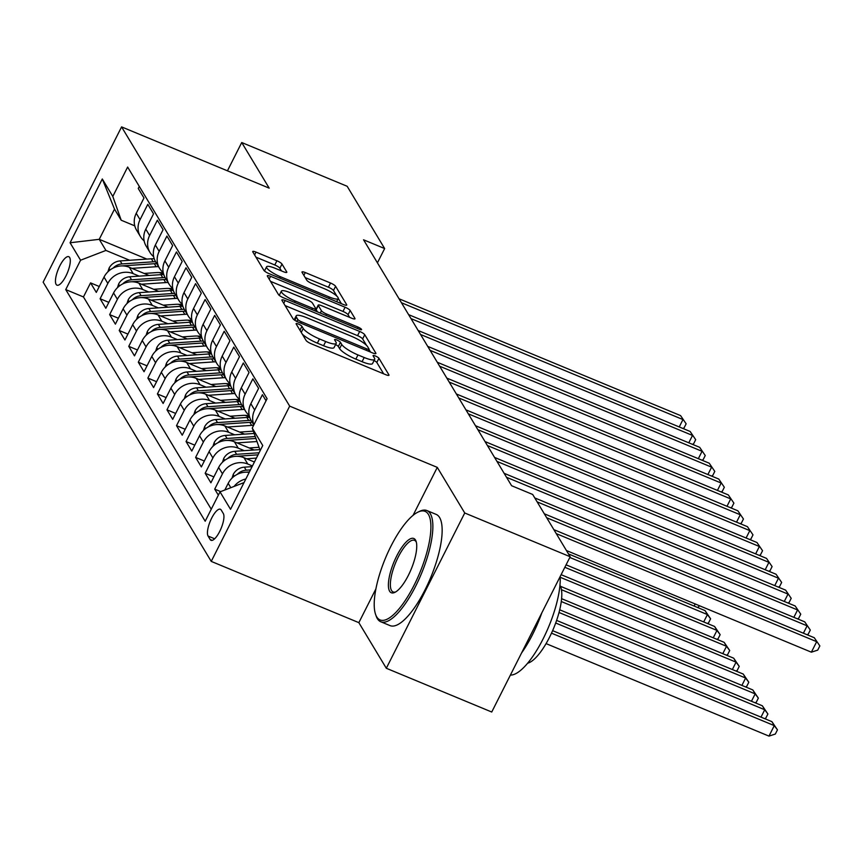 <?xml version="1.0" encoding="UTF-8"?>
<svg xmlns="http://www.w3.org/2000/svg" width="863" height="863" viewBox="0 0 863 863"><rect width="100%" height="100%" fill="white"/><g stroke="black" fill="none" stroke-linecap="round" stroke-linejoin="round"><path stroke-width="1.29" d="M298.393 324.046A3.312 0.712 26.8 0 0 296.095 323.647A3.312 0.712 26.8 0 0 296.149 323.927L306.106 340.475A4.725 1.025 26.8 0 0 311.187 343.754L385.696 374.671A4.725 1.025 26.8 0 0 388.976 375.243A4.725 1.025 26.8 0 0 388.9 374.833L378.933 358.285A3.312 0.712 26.8 0 0 375.383 355.998A3.312 0.712 26.8 0 0 373.086 355.588A3.312 0.712 26.8 0 0 373.14 355.88L374.434 358.026A15.124 3.269 26.8 0 1 374.682 359.342A15.124 3.269 26.8 0 1 364.186 357.509L357.972 354.93A15.124 3.269 26.8 0 1 341.726 344.456L340.443 342.309A3.312 0.712 26.8 0 0 336.883 340.022A3.312 0.712 26.8 0 0 334.585 339.623A3.312 0.712 26.8 0 0 334.639 339.903L335.934 342.05A15.124 3.269 26.8 0 1 336.192 343.366A15.124 3.269 26.8 0 1 325.685 341.532L319.483 338.954A15.124 3.269 26.8 0 1 303.226 328.479L301.942 326.333A3.312 0.712 26.8 0 0 298.393 324.046M56.095 284.359A15.415 4.898 -67.5 0 0 56.969 285.168A15.415 4.898 -67.5 0 0 66.688 274.434A15.415 4.898 -67.5 0 0 69.655 257.508A15.415 4.898 -67.5 0 0 68.781 256.699A15.415 4.898 -67.5 0 0 59.062 267.433A15.415 4.898 -67.5 0 0 56.095 284.359M281.996 264.056A4.725 1.025 26.8 0 0 276.915 260.777L256.009 252.104A4.725 1.025 26.8 0 0 252.73 251.532A4.725 1.025 26.8 0 0 252.816 251.942L263.873 270.324A4.725 1.025 26.8 0 0 268.954 273.593L343.463 304.52A4.725 1.025 26.8 0 0 346.743 305.092A4.725 1.025 26.8 0 0 346.667 304.682L335.599 286.3A4.725 1.025 26.8 0 0 330.529 283.021L305.275 272.546A4.725 1.025 26.8 0 0 301.996 271.974A4.725 1.025 26.8 0 0 302.072 272.384L306.807 280.248A4.725 1.025 26.8 0 0 311.888 283.528L324.402 288.727A12.643 2.74 26.8 0 1 338.199 298.587A12.643 2.74 26.8 0 1 329.418 297.055L280.367 276.699A12.643 2.74 26.8 0 1 266.57 266.829A12.643 2.74 26.8 0 1 275.351 268.361L283.528 271.759A4.725 1.025 26.8 0 0 286.807 272.33A4.725 1.025 26.8 0 0 286.732 271.921L281.996 264.056L279.871 268.253A4.725 1.025 26.8 0 0 274.801 264.973L255.944 257.152M269.191 188.145L241.726 142.524L347.163 186.279L384.65 248.555L363.56 239.806L511.597 485.718L532.687 494.477L570.173 556.743L464.736 512.989L437.282 467.379L289.677 406.128L121.586 126.893L269.191 188.145M285.168 300.54A4.725 1.025 26.8 0 0 281.888 299.968A4.725 1.025 26.8 0 0 281.964 300.378L293.032 318.749A4.725 1.025 26.8 0 0 298.102 322.028L372.622 352.945A4.725 1.025 26.8 0 0 375.901 353.528A4.725 1.025 26.8 0 0 375.815 353.107L364.758 334.736A4.725 1.025 26.8 0 0 359.677 331.457L285.168 300.54L283.754 303.345M278.447 294.542L267.39 276.16A4.725 1.025 26.8 0 1 267.314 275.75A4.725 1.025 26.8 0 1 270.594 276.322L345.103 307.239A4.725 1.025 26.8 0 1 350.184 310.518L354.909 318.382A4.725 1.025 26.8 0 1 354.995 318.792A4.725 1.025 26.8 0 1 351.716 318.22L321.489 305.685A4.725 1.025 26.8 0 0 318.21 305.103A4.725 1.025 26.8 0 0 318.296 305.524L321.435 310.734A4.725 1.025 26.8 0 0 326.505 314.013L357.972 327.066A3.312 0.712 26.8 0 1 361.575 329.655A3.312 0.712 26.8 0 1 359.278 329.245L283.528 297.811A4.725 1.025 26.8 0 1 278.447 294.542M99.267 286.505L90.561 282.881L96.289 292.406L104.024 277.088L107.843 283.431A19.266 17.778 -31 0 1 133.193 273.647L139.191 276.138M108.824 302.363L100.108 298.749L105.836 308.274L113.571 292.956L117.4 299.299A19.266 17.778 -31 0 1 142.74 289.515L148.738 291.996M118.371 318.231L109.655 314.617L115.394 324.132L123.129 308.814L126.947 315.168A19.266 17.778 -31 0 1 152.298 305.383L158.285 307.864M127.918 334.1L119.213 330.486L124.941 340L132.675 324.682L136.494 331.025A19.266 17.778 -31 0 1 161.845 321.241L167.843 323.733M137.476 349.968L128.76 346.343L134.488 355.869L142.233 340.551L146.052 346.894A19.266 17.778 -31 0 1 171.392 337.109L177.39 339.601M147.023 365.826L138.307 362.212L144.045 371.737L151.78 356.419L155.599 362.762A19.266 17.778 -31 0 1 180.95 352.978L186.947 355.459M156.57 381.694L147.864 378.08L153.592 387.595L161.327 372.277L165.146 378.63A19.266 17.778 -31 0 1 190.496 368.846L196.494 371.327M166.128 397.563L157.411 393.949L163.139 403.463L170.885 388.145L174.704 394.488A19.266 17.778 -31 0 1 200.054 384.704L206.041 387.196M175.674 413.431L166.969 409.806L172.697 419.332L180.432 404.013L184.251 410.357A19.266 17.778 -31 0 1 209.601 400.572L215.599 403.064M185.232 429.289L176.516 425.675L182.244 435.2L189.979 419.882L193.797 426.225A19.266 17.778 -31 0 1 219.148 416.441L225.146 418.922M194.779 445.157L186.063 441.543L191.791 451.058L199.536 435.739L203.355 442.093A19.266 17.778 -31 0 1 228.706 432.309L234.693 434.79M204.326 461.025L195.621 457.412L201.349 466.926L209.083 451.608L212.902 457.951A19.266 17.778 -31 0 1 238.253 448.167L244.251 450.659M213.884 476.894L205.167 473.269L210.896 482.795L218.63 467.476L222.46 473.819A19.266 17.778 -31 0 1 247.8 464.035L252.428 465.955M220.669 491.608L214.714 489.138L218.35 495.168M266.041 400.745L262.417 394.715L254.671 410.033A19.266 17.778 -31 0 0 253.927 424.747M253.819 424.941L251.219 420.626A19.266 17.778 149 0 1 250.853 403.69L258.598 388.372L252.859 378.846L245.124 394.164A19.266 17.778 -31 0 0 245.491 411.101A19.266 17.778 -31 0 0 249.18 415.362M245.491 411.101L241.672 404.758A19.266 17.778 149 0 1 241.306 387.821L249.04 372.503L243.312 362.989L235.577 378.307A19.266 17.778 -31 0 0 235.944 395.243A19.266 17.778 -31 0 0 239.634 399.504M235.944 395.243L232.125 388.889A19.266 17.778 149 0 1 231.759 371.953L239.493 356.635L233.765 347.12L226.02 362.438A19.266 17.778 -31 0 0 226.386 379.375A19.266 17.778 -31 0 0 230.076 383.636M226.386 379.375L222.568 373.021A19.266 17.778 149 0 1 222.201 356.095L229.946 340.777L224.207 331.252L216.473 346.57A19.266 17.778 -31 0 0 216.84 363.506A19.266 17.778 -31 0 0 220.529 367.767M216.84 363.506L213.021 357.163A19.266 17.778 149 0 1 212.654 340.227L220.389 324.909L214.66 315.383L206.926 330.702A19.266 17.778 -31 0 0 207.293 347.638A19.266 17.778 -31 0 0 210.982 351.899M207.293 347.638L203.463 341.295A19.266 17.778 149 0 1 203.107 324.359L210.842 309.04L205.114 299.526L197.368 314.844A19.266 17.778 -31 0 0 197.735 331.78A19.266 17.778 -31 0 0 201.424 336.041M197.735 331.78L193.916 325.427A19.266 17.778 149 0 1 193.549 308.49L201.284 293.172L195.556 283.657L187.821 298.976A19.266 17.778 -31 0 0 188.188 315.912A19.266 17.778 -31 0 0 191.877 320.173M188.188 315.912L184.369 309.558A19.266 17.778 149 0 1 184.002 292.633L191.737 277.314L186.009 267.789L178.274 283.107A19.266 17.778 -31 0 0 178.641 300.044A19.266 17.778 -31 0 0 182.33 304.305M178.641 300.044L174.811 293.7A19.266 17.778 149 0 1 174.445 276.764L182.19 261.446L176.451 251.931L168.717 267.239A19.266 17.778 -31 0 0 169.083 284.175A19.266 17.778 -31 0 0 172.773 288.436M169.083 284.175L165.264 277.832A19.266 17.778 149 0 1 164.898 260.896L172.632 245.577L166.904 236.063L159.17 251.381A19.266 17.778 -31 0 0 159.536 268.317A19.266 17.778 -31 0 0 163.226 272.579M159.536 268.317L155.718 261.964A19.266 17.778 149 0 1 155.351 245.027L163.085 229.709L157.357 220.194L149.623 235.513A19.266 17.778 -31 0 0 149.979 252.449A19.266 17.778 -31 0 0 153.679 256.71M149.979 252.449L146.16 246.106A19.266 17.778 149 0 1 145.793 229.17L153.538 213.851L147.8 204.326L140.065 219.644A19.266 17.778 -31 0 0 140.432 236.581A19.266 17.778 -31 0 0 144.121 240.842M168.814 288.425L173.258 290.27M104.024 277.088A19.266 17.778 149 0 1 129.374 267.303L149.04 275.47M178.371 304.294L182.805 306.138M113.571 292.956A19.266 17.778 149 0 1 138.921 283.172L158.598 291.327M187.918 320.162L192.363 322.007M123.129 308.814A19.266 17.778 149 0 1 148.479 299.03L168.145 307.196M197.465 336.031L201.91 337.875M132.675 324.682A19.266 17.778 149 0 1 158.026 314.898L177.702 323.064M207.023 351.888L211.457 353.733M142.233 340.551A19.266 17.778 149 0 1 167.573 330.766L187.249 338.932M216.57 367.757L221.014 369.601M151.78 356.419A19.266 17.778 149 0 1 177.131 346.635L196.796 354.79M226.117 383.625L230.561 385.47M161.327 372.277A19.266 17.778 149 0 1 186.678 362.492L206.354 370.659M235.675 399.493L240.108 401.338M170.885 388.145A19.266 17.778 149 0 1 196.225 378.361L215.901 386.527M245.221 415.351L249.666 417.196M180.432 404.013A19.266 17.778 149 0 1 205.782 394.229L225.448 402.395M189.979 419.882A19.266 17.778 149 0 1 215.329 410.098L235.006 418.253M199.536 435.739A19.266 17.778 149 0 1 224.876 425.955L244.553 434.121M209.083 451.608A19.266 17.778 149 0 1 234.434 441.824L254.1 449.99M218.63 467.476A19.266 17.778 149 0 1 243.981 457.692L254.412 462.018M223.312 513.517L221.208 510.033A14.93 4.747 -67.5 0 0 220.356 509.246A14.93 4.747 -67.5 0 0 210.939 519.645A14.93 4.747 -67.5 0 0 208.069 536.052L210.162 539.537A14.93 4.747 -67.5 0 0 211.014 540.314A14.93 4.747 -67.5 0 0 220.432 529.925A14.93 4.747 -67.5 0 0 223.312 513.517M289.677 406.128L211.241 561.392L43.15 282.158L121.586 126.893M90.561 282.881L83.452 296.948L65.739 289.59L205.189 521.23L220.022 491.856L244.024 482.59M65.739 289.59L80.583 260.216L70.076 242.762L102.298 178.975L112.805 196.43L127.638 167.055L267.088 398.695L252.244 428.07L262.751 445.524L230.529 509.31L220.022 491.856M139.288 186.408L138.253 188.468L143.981 197.983L136.246 213.301A19.266 17.778 149 0 0 136.613 230.238L140.432 236.581M224.822 490.001L228.188 483.345A19.266 17.778 -31 0 1 249.191 472.363M234.078 486.43A19.266 17.778 -31 0 1 245.847 478.987M214.714 489.138L222.46 473.819M205.167 473.269L212.902 457.951M195.621 457.412L203.355 442.093M186.063 441.543L193.797 426.225M176.516 425.675L184.251 410.357M166.969 409.806L174.704 394.488M157.411 393.949L165.146 378.63M147.864 378.08L155.599 362.762M138.307 362.212L146.052 346.894M128.76 346.343L136.494 331.025M119.213 330.486L126.947 315.168M109.655 314.617L117.4 299.299M100.108 298.749L107.843 283.431M83.452 296.948L211.252 509.235M146.883 259.094L99.245 239.321L105.933 250.432L129.633 260.27M159.267 272.568L163.7 274.412M375.88 588.933L358.846 622.655L386.311 668.264L464.736 512.989M386.311 668.264L491.737 712.018L570.173 556.743M241.726 142.524L227.444 170.82M358.846 622.655L211.241 561.392M377.433 262.837L384.65 248.555M134.779 225.858L121.198 220.216L114.509 209.116L99.245 239.321L70.076 242.762M260.195 450.594L252.244 428.07M112.805 196.43L121.198 220.216M105.933 250.432L80.583 260.216M102.298 178.975L114.509 209.116M437.282 467.379L413.032 515.394M302.233 334.057A15.124 3.269 26.8 0 0 317.357 343.15L319.483 338.954M336.192 343.366L334.067 347.562A15.124 3.269 26.8 0 1 323.571 345.729L317.357 343.15M374.682 359.342L372.568 363.539A15.124 3.269 26.8 0 1 362.061 361.705L355.858 359.127A15.124 3.269 26.8 0 1 339.612 348.652L338.318 346.505A3.312 0.712 26.8 0 0 335.578 344.585M383.647 373.819L376.818 362.482A3.312 0.712 26.8 0 0 374.078 360.561M366.505 345.351L362.633 338.932A4.725 1.025 26.8 0 0 357.562 335.653L285.103 305.588M370.561 352.093L368.965 349.439M297.789 319.45A3.312 0.712 26.8 0 0 301.349 321.737L366.753 348.879A3.312 0.712 26.8 0 0 369.051 349.278A3.312 0.712 26.8 0 0 368.997 348.997L367.638 346.732A15.124 3.269 26.8 0 0 351.392 336.257L306.678 317.703A15.124 3.269 26.8 0 0 296.182 315.869A15.124 3.269 26.8 0 0 296.43 317.185L297.789 319.45L296.796 321.424M270.529 281.37L342.978 311.435L345.103 307.239M349.655 317.368L348.059 314.715A4.725 1.025 26.8 0 0 342.978 311.435M318.21 305.103L316.095 309.299A4.725 1.025 26.8 0 0 316.171 309.72L317.487 311.91M290.141 292.665A12.643 2.74 26.8 0 0 281.36 291.133A12.643 2.74 26.8 0 0 295.157 301.004L312.438 308.167A4.725 1.025 26.8 0 0 315.718 308.749A4.725 1.025 26.8 0 0 315.631 308.328L312.492 303.118A4.725 1.025 26.8 0 0 307.422 299.839L290.141 292.665M281.36 291.133L279.234 295.329A12.643 2.74 26.8 0 0 279.224 295.351M281.478 270.906L279.871 268.253M336.926 296.214L333.485 290.497A4.725 1.025 26.8 0 0 328.404 287.217L305.211 277.595M341.414 303.668L338.253 298.425M546.063 643.604L768.976 736.107L774.273 725.621L771.889 721.651L552.611 630.659M551.489 633.162L774.273 725.621L777.455 729.85L775.33 734.046L768.976 736.107M771.889 721.651L777.455 729.85M566.43 550.529L811.371 652.18L816.678 641.684L556.247 533.614M814.284 637.725L819.85 645.923L814.284 637.725L553.863 529.645M819.85 645.923L817.725 650.119L811.371 652.18M376.7 616.829A58.749 18.673 -67.5 0 0 414.218 584.985A58.749 18.673 -67.5 0 0 428.426 514.434A58.749 18.673 -67.5 0 0 417.994 512.104A58.749 18.673 -67.5 0 0 385.319 558.469A58.749 18.673 -67.5 0 0 375.567 614.348A58.749 18.673 -67.5 0 0 376.7 616.829M417.994 512.104L419.645 511.317A60.194 19.137 112.5 0 1 426.905 510.551A60.194 19.137 112.5 0 1 430.324 513.701A60.194 19.137 112.5 0 1 418.728 579.828A60.194 19.137 112.5 0 1 380.756 621.748A60.194 19.137 112.5 0 1 377.336 618.609A60.194 19.137 112.5 0 1 376.171 616.074L375.567 614.348M389.634 591.231A29.374 9.342 112.5 0 1 396.743 555.945A29.374 9.342 112.5 0 1 415.491 540.033A29.374 9.342 112.5 0 1 416.063 541.263A29.374 9.342 112.5 0 1 411.187 569.202A29.374 9.342 112.5 0 1 394.844 592.385A29.374 9.342 112.5 0 1 389.634 591.231M416.333 542.201A27.929 8.878 -67.5 0 0 416.128 541.813A27.929 8.878 -67.5 0 0 414.531 540.357A27.929 8.878 -67.5 0 0 396.915 559.807A27.929 8.878 -67.5 0 0 391.532 590.497A27.929 8.878 -67.5 0 0 393.118 591.953A27.929 8.878 -67.5 0 0 395.696 591.921M560.173 576.538A60.194 19.137 112.5 0 1 543.129 638.836A60.194 19.137 112.5 0 1 510.389 675.082M541.824 612.87A60.194 19.137 112.5 0 1 521.532 653.032M559.968 585.265L559.968 585.265A43.344 13.776 112.5 0 1 553.615 628.318A43.344 13.776 112.5 0 1 527.617 663.216M426.905 510.551L436.182 514.402A60.194 19.137 112.5 0 1 439.601 517.541A60.194 19.137 112.5 0 1 428.016 583.679A60.194 19.137 112.5 0 1 390.033 625.599L380.756 621.748M232.039 478.08L233.28 474.337A12.762 11.78 -31 0 1 244.348 467.163L252.082 466.635M246.581 472.158A12.762 11.78 -31 0 1 247.303 472.083L249.407 471.942M250.443 469.893L246.16 470.184A12.762 11.78 149 0 0 237.282 474.337M555.686 623L764.726 709.753L762.342 705.783L556.603 620.411M761.004 717.131L764.726 709.753L767.897 713.981L765.783 718.178L764.521 718.599M762.342 705.783L767.897 713.981M246.559 458.76L256.408 458.091M222.492 462.212L223.722 458.469A12.762 11.78 -31 0 1 234.79 451.306L259.839 449.601M237.023 456.29A12.762 11.78 -31 0 1 237.757 456.214L258.048 454.844M259.083 452.784L236.613 454.316A12.762 11.78 149 0 0 227.735 458.469M559.03 612.493L755.179 693.884L752.784 689.925L559.709 609.796M751.446 701.263L755.179 693.884L758.35 698.124L756.236 702.32L754.963 702.73M752.784 689.925L758.35 698.124M249.213 447.962L259.029 447.293M237.012 442.892L256.991 441.532M212.945 446.344L214.175 442.611A12.762 11.78 -31 0 1 225.243 435.437L254.154 433.463M227.476 440.421A12.762 11.78 -31 0 1 228.199 440.357L255.912 438.469M255.232 436.538L227.055 438.447A12.762 11.78 149 0 0 218.177 442.6M561.295 601.522L745.621 678.027L743.237 674.057L561.608 598.685M741.9 685.405L745.621 678.027L748.804 682.255L746.678 686.452L745.416 686.862M743.237 674.057L748.804 682.255M239.666 432.093L251.651 431.273A30.583 28.231 -31 0 1 253.355 431.209M227.454 427.023L251.651 425.383A36.839 34.002 -31 0 1 253.646 425.297M203.388 430.486L204.628 426.743A12.762 11.78 -31 0 1 215.696 419.569L246.872 417.444A36.839 34.002 -31 0 1 249.72 417.358M217.929 424.553A12.762 11.78 -31 0 1 218.652 424.488L249.839 422.363A36.839 34.002 -31 0 1 252.223 422.277M251.079 420.378A36.839 34.002 149 0 0 248.695 420.464L217.508 422.579A12.762 11.78 149 0 0 208.63 426.743M561.457 589.688L736.074 662.158L733.69 658.189L560.508 586.322M732.342 669.537L736.074 662.158L739.246 666.387L737.131 670.583L735.869 670.993M733.69 658.189L739.246 666.387M803.399 633.205L807.121 625.826L546.7 517.746M804.737 621.856L810.303 630.055L804.737 621.856L544.305 513.787M810.303 630.055L808.178 634.251L806.916 634.661M793.841 617.336L797.574 609.958L537.142 501.878M795.19 605.988L800.745 614.186L795.19 605.988L534.758 497.919M800.745 614.186L798.631 618.383L797.358 618.793M784.294 601.468L788.016 594.089L506.505 477.271M785.632 590.13L791.198 598.329L785.632 590.13L504.121 473.302M791.198 598.329L789.073 602.525L787.811 602.935M774.747 585.61L778.469 578.221L496.959 461.403M776.085 574.262L781.651 582.46L776.085 574.262L494.575 457.433M781.651 582.46L779.526 586.657L778.264 587.067M230.108 416.225L242.104 415.416A30.583 28.231 -31 0 1 249.267 415.761M217.908 411.166L242.104 409.515A36.839 34.002 -31 0 1 244.488 409.429M193.841 414.618L195.07 410.874A12.762 11.78 -31 0 1 206.138 403.701L237.325 401.586A36.839 34.002 -31 0 1 240.162 401.5M208.371 408.695A12.762 11.78 -31 0 1 209.105 408.62L240.292 406.505A36.839 34.002 -31 0 1 242.665 406.419M241.521 404.51A36.839 34.002 149 0 0 239.137 404.596L207.951 406.721A12.762 11.78 149 0 0 199.083 410.874M560.216 577.271L726.527 646.29L724.133 642.32L561.112 574.672M722.795 653.669L726.527 646.29L729.699 650.519L727.585 654.715L726.312 655.136M724.133 642.32L729.699 650.519M765.19 569.742L768.922 562.363L487.401 445.535M766.527 558.393L772.094 566.592L766.527 558.393L485.017 441.565M772.094 566.592L769.979 570.788L768.706 571.198M220.561 400.356L232.546 399.547A30.583 28.231 -31 0 1 239.72 399.893M208.361 395.297L232.546 393.647A36.839 34.002 -31 0 1 234.93 393.56M184.294 398.749L185.523 395.006A12.762 11.78 -31 0 1 196.591 387.843L227.778 385.718A36.839 34.002 -31 0 1 230.615 385.632M198.824 392.827A12.762 11.78 -31 0 1 199.547 392.751L230.734 390.637A36.839 34.002 -31 0 1 233.118 390.551M231.974 388.641A36.839 34.002 149 0 0 229.59 388.728L198.404 390.853A12.762 11.78 149 0 0 189.526 395.006M564.844 567.293L716.97 630.422L714.586 626.462L566.085 564.834M713.248 637.8L716.97 630.422L720.152 634.661L718.027 638.857L716.765 639.267M714.586 626.462L720.152 634.661M755.643 553.873L759.364 546.495L477.854 429.666M756.98 542.525L762.547 550.723L756.98 542.525L475.47 425.707M762.547 550.723L760.422 554.92L759.16 555.33M211.014 384.499L222.999 383.679A30.583 28.231 -31 0 1 230.162 384.024M198.803 379.429L222.999 377.789A36.839 34.002 -31 0 1 225.383 377.703M174.736 382.892L175.976 379.148A12.762 11.78 -31 0 1 187.044 371.975L218.22 369.849A36.839 34.002 -31 0 1 221.068 369.763M189.277 376.958A12.762 11.78 -31 0 1 190 376.894L221.187 374.769A36.839 34.002 -31 0 1 223.571 374.682M222.427 372.784A36.839 34.002 149 0 0 220.043 372.87L188.857 374.984A12.762 11.78 149 0 0 179.979 379.137M569.817 557.455L707.423 614.564L705.039 610.594L568.469 553.917M703.69 621.943L707.423 614.564L710.594 618.793L708.48 622.989L707.218 623.399M705.039 610.594L710.594 618.793M746.085 538.005L749.818 530.626L468.307 413.809M747.434 526.667L752.989 534.866L747.434 526.667L465.912 409.839M752.989 534.866L750.875 539.062L749.613 539.472M201.457 368.63L213.452 367.811A30.583 28.231 -31 0 1 220.615 368.167M189.256 363.56L213.452 361.921A36.839 34.002 -31 0 1 215.826 361.834M165.189 367.023L166.419 363.28A12.762 11.78 -31 0 1 177.487 356.106L208.673 353.981A36.839 34.002 -31 0 1 211.511 353.895M179.72 361.09A12.762 11.78 -31 0 1 180.453 361.025L211.629 358.9A36.839 34.002 -31 0 1 214.013 358.814M212.87 356.915A36.839 34.002 149 0 0 210.486 357.002L179.299 359.127A12.762 11.78 149 0 0 170.432 363.28M694.143 606.074L695.2 603.971M699.602 605.794L697.66 607.53M736.538 522.147L740.271 514.758L458.749 397.94M737.876 510.799L743.442 518.997L737.876 510.799L456.365 393.97M743.442 518.997L741.328 523.194L740.055 523.604M191.91 352.762L203.895 351.953A30.583 28.231 -31 0 1 211.068 352.298M179.698 347.703L203.895 346.052A36.839 34.002 -31 0 1 206.279 345.966M155.642 351.155L156.872 347.411A12.762 11.78 -31 0 1 167.94 340.238L199.126 338.123A36.839 34.002 -31 0 1 201.964 338.037M170.173 345.232A12.762 11.78 -31 0 1 170.896 345.157L202.082 343.043A36.839 34.002 -31 0 1 204.466 342.956M203.323 341.047A36.839 34.002 149 0 0 200.939 341.133L169.752 343.258A12.762 11.78 149 0 0 160.874 347.411M726.991 506.279L730.713 498.9L449.202 382.072M728.329 494.931L733.895 503.129L728.329 494.931L446.818 378.102M733.895 503.129L731.77 507.325L730.508 507.735M182.363 336.894L194.348 336.085A30.583 28.231 -31 0 1 201.511 336.43M170.151 331.834L194.348 330.184A36.839 34.002 -31 0 1 196.732 330.098M146.084 335.286L147.325 331.543A12.762 11.78 -31 0 1 158.382 324.38L189.569 322.255A36.839 34.002 -31 0 1 192.417 322.169M160.615 329.364A12.762 11.78 -31 0 1 161.349 329.299L192.535 327.174A36.839 34.002 -31 0 1 194.919 327.088M193.776 325.178A36.839 34.002 149 0 0 191.392 325.265L160.205 327.39A12.762 11.78 149 0 0 151.327 331.543M717.433 490.411L721.166 483.032L439.655 366.203M718.782 479.062L724.337 487.261L718.782 479.062L437.261 362.244M724.337 487.261L722.223 491.457L720.961 491.867M172.805 321.036L184.801 320.216A30.583 28.231 -31 0 1 191.964 320.561M160.604 315.966L184.801 314.326A36.839 34.002 -31 0 1 187.174 314.24M136.537 319.429L137.767 315.685A12.762 11.78 -31 0 1 148.835 308.512L180.022 306.387A36.839 34.002 -31 0 1 182.859 306.3M151.068 313.496A12.762 11.78 -31 0 1 151.802 313.431L182.978 311.306A36.839 34.002 -31 0 1 185.362 311.219M184.218 309.321A36.839 34.002 149 0 0 181.834 309.407L150.647 311.521A12.762 11.78 149 0 0 141.769 315.675M707.887 474.542L711.619 467.163L430.098 350.346M709.224 463.204L714.791 471.403L709.224 463.204L427.714 346.376M714.791 471.403L712.676 475.599L711.403 476.009M163.258 305.168L175.243 304.348A30.583 28.231 -31 0 1 182.417 304.704M151.047 300.097L175.243 298.458A36.839 34.002 -31 0 1 177.627 298.371M126.98 303.56L128.22 299.817A12.762 11.78 -31 0 1 139.288 292.643L170.475 290.518A36.839 34.002 -31 0 1 173.312 290.432M141.521 297.638A12.762 11.78 -31 0 1 142.244 297.562L173.431 295.437A36.839 34.002 -31 0 1 175.815 295.351M174.671 293.452A36.839 34.002 149 0 0 172.287 293.539L141.101 295.664A12.762 11.78 149 0 0 132.222 299.817M698.34 458.685L702.061 451.306L420.551 334.477M699.677 447.336L705.244 455.535L699.677 447.336L418.167 330.507M705.244 455.535L703.118 459.731L701.856 460.141M153.711 289.299L165.696 288.49A30.583 28.231 -31 0 1 172.859 288.835M141.5 284.24L165.696 282.589A36.839 34.002 -31 0 1 168.08 282.503M117.433 287.692L118.663 283.949A12.762 11.78 -31 0 1 129.73 276.775L160.917 274.661A36.839 34.002 -31 0 1 163.754 274.574M131.963 281.769A12.762 11.78 -31 0 1 132.697 281.694L163.884 279.58A36.839 34.002 -31 0 1 166.257 279.493M165.113 277.584A36.839 34.002 149 0 0 162.729 277.67L131.554 279.795A12.762 11.78 149 0 0 122.675 283.949M688.782 442.816L692.514 435.437L411.004 318.609M690.13 431.468L695.686 439.666L690.13 431.468L408.609 314.639M695.686 439.666L693.572 443.862L692.309 444.272M144.153 273.431L156.149 272.622A30.583 28.231 -31 0 1 163.312 272.967M131.953 268.371L156.149 266.721A36.839 34.002 -31 0 1 158.522 266.635M107.886 271.823L109.116 268.08A12.762 11.78 -31 0 1 120.184 260.917L151.37 258.792A36.839 34.002 -31 0 1 154.207 258.706M122.417 265.901A12.762 11.78 -31 0 1 123.15 265.836L154.326 263.711A36.839 34.002 -31 0 1 156.71 263.625M155.567 261.716A36.839 34.002 149 0 0 153.183 261.802L121.996 263.927A12.762 11.78 149 0 0 113.118 268.08M679.235 426.948L682.967 419.569L401.446 302.74M680.573 415.599L686.139 423.798L680.573 415.599L399.062 298.781M686.139 423.798L684.014 427.994L682.752 428.404M129.374 267.303L133.193 273.647M138.921 283.172L142.74 289.515M148.479 299.03L152.298 305.383M158.026 314.898L161.845 321.241M167.573 330.766L171.392 337.109M177.131 346.635L180.95 352.978M186.678 362.492L190.496 368.846M196.225 378.361L200.054 384.704M205.782 394.229L209.601 400.572M215.329 410.098L219.148 416.441M224.876 425.955L228.706 432.309M234.434 441.824L238.253 448.167M243.981 457.692L247.8 464.035M136.246 213.301L140.065 219.644M145.793 229.17L149.623 235.513M155.351 245.027L159.17 251.381M164.898 260.896L168.717 267.239M174.445 276.764L178.274 283.107M184.002 292.633L187.821 298.976M193.549 308.49L197.368 314.844M203.107 324.359L206.926 330.702M212.654 340.227L216.473 346.57M222.201 356.095L226.02 362.438M231.759 371.953L235.577 378.307M241.306 387.821L245.124 394.164M250.853 403.69L254.671 410.033M228.188 483.345L230.809 487.692M212.169 540.367L210.162 539.537M214.65 538.782L208.069 536.052M301.252 332.406L303.226 328.479M323.571 345.729L325.685 341.532M338.318 346.505L340.443 342.309M339.612 348.652L341.726 344.456M355.858 359.127L357.972 354.93M362.061 361.705L364.186 357.509M376.818 362.482L378.933 358.285M388.598 375.427L388.9 374.833M299.957 330.259L301.942 326.333M357.562 335.653L359.677 331.457M362.633 338.932L364.758 334.736M375.524 353.701L375.815 353.107M300.669 323.086L301.349 321.737M366.074 350.227L366.753 348.879M294.855 320.324L296.43 317.185M269.17 279.127L270.594 276.322M348.059 314.715L350.184 310.518M354.617 318.976L354.909 318.382M316.171 309.72L318.296 305.524M320.259 313.053L321.435 310.734M325.826 315.362L326.505 314.013M357.282 328.425L357.972 327.066M294.466 302.352L295.157 301.004M311.748 309.526L312.438 308.167M286.43 272.514L286.732 271.921M279.688 278.048L280.367 276.699M328.738 298.404L329.418 297.055M303.862 275.351L305.275 272.546M328.404 287.217L330.529 283.021M333.485 290.497L335.599 286.3M346.365 305.275L346.667 304.682M254.596 254.909L256.009 252.104M274.801 264.973L276.915 260.777M233.193 474.585L234.186 476.247M244.348 467.163L246.16 470.184M223.646 458.717L224.639 460.378M234.79 451.306L236.613 454.316M214.089 442.859L215.092 444.51M225.243 435.437L227.055 438.447M204.542 426.991L205.534 428.641M249.839 422.363L251.651 425.383M246.872 417.444L248.695 420.464M215.696 419.569L217.508 422.579M194.995 411.122L195.987 412.784M240.292 406.505L242.104 409.515M237.325 401.586L239.137 404.596M206.138 403.701L207.951 406.721M185.437 395.254L186.44 396.915M230.734 390.637L232.546 393.647M227.778 385.718L229.59 388.728M196.591 387.843L198.404 390.853M175.89 379.396L176.883 381.047M221.187 374.769L222.999 377.789M218.22 369.849L220.043 372.87M187.044 371.975L188.857 374.984M166.332 363.528L167.336 365.178M211.629 358.9L213.452 361.921M208.673 353.981L210.486 357.002M177.487 356.106L179.299 359.127M156.786 347.66L157.778 349.321M202.082 343.043L203.895 346.052M199.126 338.123L200.939 341.133M167.94 340.238L169.752 343.258M147.239 331.802L148.231 333.452M192.535 327.174L194.348 330.184M189.569 322.255L191.392 325.265M158.382 324.38L160.205 327.39M137.681 315.934L138.684 317.584M182.978 311.306L184.801 314.326M180.022 306.387L181.834 309.407M148.835 308.512L150.647 311.521M128.134 300.065L129.126 301.726M173.431 295.437L175.243 298.458M170.475 290.518L172.287 293.539M139.288 292.643L141.101 295.664M118.587 284.197L119.579 285.858M163.884 279.58L165.696 282.589M160.917 274.661L162.729 277.67M129.73 276.775L131.554 279.795M109.029 268.339L110.033 269.99M154.326 263.711L156.149 266.721M151.37 258.792L153.183 261.802M120.184 260.917L121.996 263.927M368.134 351.09L369.051 349.278M294.164 319.849L296.182 315.869M314.704 310.745L315.718 308.749M264.477 270.982L266.57 266.829M336.635 301.683L338.199 298.587"/></g></svg>
